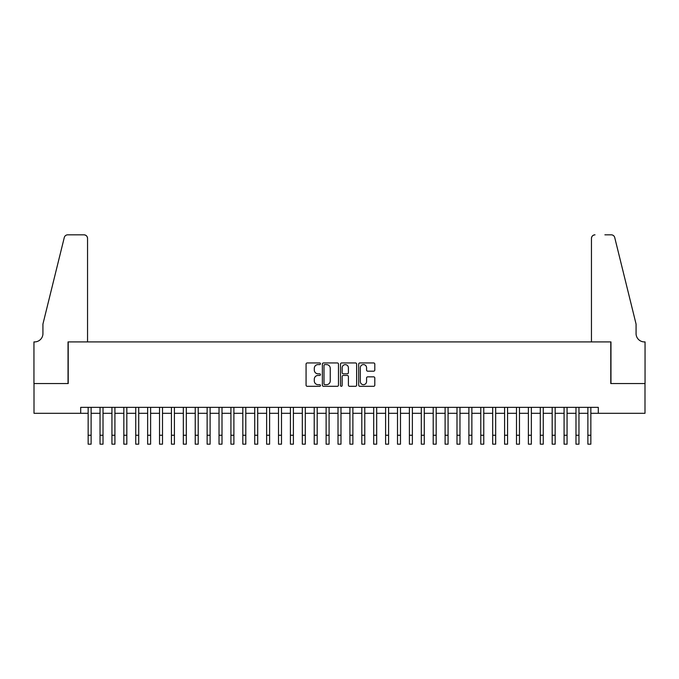 <?xml version="1.0" encoding="UTF-8"?>
<svg xmlns="http://www.w3.org/2000/svg" width="679" height="679" viewBox="0 0 679 679"><rect width="100%" height="100%" fill="white"/><g stroke="black" fill="none" stroke-linecap="round" stroke-linejoin="round"><path stroke-width="1.02" d="M320.463 363.766A0.815 0.815 0 0 0 319.648 362.951L307.239 362.951A1.171 1.171 0 0 0 306.068 364.122L306.068 385.137A1.171 1.171 0 0 0 307.239 386.309L319.648 386.309A0.815 0.815 0 0 0 320.463 385.494A0.815 0.815 0 0 0 319.648 384.67L318.044 384.67A3.735 3.735 0 0 1 314.301 380.936L314.301 379.188A3.735 3.735 0 0 1 318.044 375.445L319.648 375.445A0.815 0.815 0 0 0 320.463 374.63A0.815 0.815 0 0 0 319.648 373.815L318.044 373.815A3.735 3.735 0 0 1 314.301 370.072L314.301 368.324A3.735 3.735 0 0 1 318.044 364.589L319.648 364.589A0.815 0.815 0 0 0 320.463 363.766M373.628 371.184A1.171 1.171 0 0 0 374.8 370.013L374.8 364.122A1.171 1.171 0 0 0 373.628 362.951L359.853 362.951A1.171 1.171 0 0 0 358.682 364.122L358.682 385.137A1.171 1.171 0 0 0 359.853 386.309L373.628 386.309A1.171 1.171 0 0 0 374.8 385.137L374.8 378.016A1.171 1.171 0 0 0 373.628 376.845L367.738 376.845A1.171 1.171 0 0 0 366.567 378.016L366.567 381.547A3.123 3.123 0 0 1 363.443 384.67A3.123 3.123 0 0 1 360.32 381.547L360.32 367.712A3.123 3.123 0 0 1 363.443 364.589A3.123 3.123 0 0 1 366.567 367.712L366.567 370.013A1.171 1.171 0 0 0 367.738 371.184L373.628 371.184M80.708 413.299L34.009 413.299L34.009 383.55L68.214 383.55L68.214 341.91L610.786 341.91L610.786 383.55L644.991 383.55L644.991 413.299L598.292 413.299L598.292 407.349L80.708 407.349L80.708 413.299L88.151 413.299M338.482 364.122A1.171 1.171 0 0 0 337.31 362.951L323.527 362.951A1.171 1.171 0 0 0 322.364 364.122L322.364 385.137A1.171 1.171 0 0 0 323.527 386.309L337.31 386.309A1.171 1.171 0 0 0 338.482 385.137L338.482 364.122M341.69 362.951L355.473 362.951A1.171 1.171 0 0 1 356.636 364.122L356.636 385.137A1.171 1.171 0 0 1 355.473 386.309L349.575 386.309A1.171 1.171 0 0 1 348.403 385.137L348.403 376.616A1.171 1.171 0 0 0 347.241 375.445L343.328 375.445A1.171 1.171 0 0 0 342.157 376.616L342.157 385.494A0.815 0.815 0 0 1 341.342 386.309A0.815 0.815 0 0 1 340.519 385.494L340.519 364.122A1.171 1.171 0 0 1 341.69 362.951M91.122 413.299L100.042 413.299M103.021 413.299L111.942 413.299M114.921 413.299L123.841 413.299M126.82 413.299L135.741 413.299M138.711 413.299L147.64 413.299M150.611 413.299L159.54 413.299M162.51 413.299L171.439 413.299M174.41 413.299L183.33 413.299M186.309 413.299L195.229 413.299M198.209 413.299L207.129 413.299M210.108 413.299L219.028 413.299M222.008 413.299L230.928 413.299M233.899 413.299L242.827 413.299M245.798 413.299L254.727 413.299M257.697 413.299L266.626 413.299M269.597 413.299L278.517 413.299M281.496 413.299L290.417 413.299M293.396 413.299L302.316 413.299M305.295 413.299L314.216 413.299M317.186 413.299L326.115 413.299M329.086 413.299L338.015 413.299M340.985 413.299L349.914 413.299M352.885 413.299L361.814 413.299M364.784 413.299L373.705 413.299M376.684 413.299L385.604 413.299M388.583 413.299L397.504 413.299M400.483 413.299L409.403 413.299M412.374 413.299L421.303 413.299M424.273 413.299L433.202 413.299M436.173 413.299L445.101 413.299M448.072 413.299L456.992 413.299M459.972 413.299L468.892 413.299M471.871 413.299L480.791 413.299M483.771 413.299L492.691 413.299M495.67 413.299L504.59 413.299M507.561 413.299L516.49 413.299M519.46 413.299L528.389 413.299M531.36 413.299L540.289 413.299M543.259 413.299L552.18 413.299M555.159 413.299L564.079 413.299M567.058 413.299L575.979 413.299M578.958 413.299L587.878 413.299M590.849 413.299L598.292 413.299M324.817 364.589A0.815 0.815 0 0 0 323.993 365.404L323.993 383.856A0.815 0.815 0 0 0 324.817 384.67L326.506 384.67A3.735 3.735 0 0 0 330.24 380.936L330.24 368.324A3.735 3.735 0 0 0 326.506 364.589L324.817 364.589M348.403 367.772A3.123 3.123 0 0 0 345.28 364.648A3.123 3.123 0 0 0 342.157 367.772L342.157 372.644A1.171 1.171 0 0 0 343.328 373.815L347.241 373.815A1.171 1.171 0 0 0 348.403 372.644L348.403 367.772M88.151 435.256L91.122 435.256L91.122 444.176L88.151 444.176L88.151 407.349M91.122 435.256L91.122 407.349M87.549 341.91L87.549 238.397A3.573 3.573 0 0 0 83.984 234.824L67.739 234.824A3.573 3.573 0 0 0 64.276 237.54L42.93 324.061L42.93 333.584A8.326 8.326 0 0 1 34.604 341.91L33.95 341.91L33.95 383.55L68.036 383.55L68.036 341.91L87.549 341.91L87.549 238.397C87.328 236.241 86.131 235.053 83.984 234.824L74.104 234.824M64.276 237.54C65.184 235.579 65.184 235.579 64.276 237.54C65.184 235.579 65.184 235.579 64.276 237.54M42.93 333.584A8.326 8.326 0 0 1 34.604 341.91M591.451 341.91L591.451 238.397L591.451 341.91L610.964 341.91L610.964 383.55L645.05 383.55L645.05 341.91L644.396 341.91A8.326 8.326 0 0 1 636.07 333.584A8.326 8.326 0 0 0 644.396 341.91M629.526 297.529L614.724 237.54L636.07 324.061L636.07 333.584M604.896 234.824L611.261 234.824A3.573 3.573 0 0 1 614.724 237.54C613.816 235.579 613.816 235.579 614.724 237.54C613.816 235.579 613.816 235.579 614.724 237.54M595.016 234.824A3.573 3.573 0 0 0 591.451 238.397C591.672 236.241 592.869 235.053 595.016 234.824M100.042 435.256L103.021 435.256L103.021 444.176L100.042 444.176L100.042 407.349M103.021 435.256L103.021 407.349M111.942 435.256L114.921 435.256L114.921 444.176L111.942 444.176L111.942 407.349M114.921 435.256L114.921 407.349M123.841 435.256L126.82 435.256L126.82 444.176L123.841 444.176L123.841 407.349M126.82 435.256L126.82 407.349M135.741 435.256L138.711 435.256L138.711 444.176L135.741 444.176L135.741 407.349M138.711 435.256L138.711 407.349M147.64 435.256L150.611 435.256L150.611 444.176L147.64 444.176L147.64 407.349M150.611 435.256L150.611 407.349M159.54 435.256L162.51 435.256L162.51 444.176L159.54 444.176L159.54 407.349M162.51 435.256L162.51 407.349M171.439 435.256L174.41 435.256L174.41 444.176L171.439 444.176L171.439 407.349M174.41 435.256L174.41 407.349M183.33 435.256L186.309 435.256L186.309 444.176L183.33 444.176L183.33 407.349M186.309 435.256L186.309 407.349M195.229 435.256L198.209 435.256L198.209 444.176L195.229 444.176L195.229 407.349M198.209 435.256L198.209 407.349M207.129 435.256L210.108 435.256L210.108 444.176L207.129 444.176L207.129 407.349M210.108 435.256L210.108 407.349M219.028 435.256L222.008 435.256L222.008 444.176L219.028 444.176L219.028 407.349M222.008 435.256L222.008 407.349M230.928 435.256L233.899 435.256L233.899 444.176L230.928 444.176L230.928 407.349M233.899 435.256L233.899 407.349M242.827 435.256L245.798 435.256L245.798 444.176L242.827 444.176L242.827 407.349M245.798 435.256L245.798 407.349M254.727 435.256L257.697 435.256L257.697 444.176L254.727 444.176L254.727 407.349M257.697 435.256L257.697 407.349M266.626 435.256L269.597 435.256L269.597 444.176L266.626 444.176L266.626 407.349M269.597 435.256L269.597 407.349M278.517 435.256L281.496 435.256L281.496 444.176L278.517 444.176L278.517 407.349M281.496 435.256L281.496 407.349M290.417 435.256L293.396 435.256L293.396 444.176L290.417 444.176L290.417 407.349M293.396 435.256L293.396 407.349M302.316 435.256L305.295 435.256L305.295 444.176L302.316 444.176L302.316 407.349M305.295 435.256L305.295 407.349M314.216 435.256L317.186 435.256L317.186 444.176L314.216 444.176L314.216 407.349M317.186 435.256L317.186 407.349M326.115 435.256L329.086 435.256L329.086 444.176L326.115 444.176L326.115 407.349M329.086 435.256L329.086 407.349M338.015 435.256L340.985 435.256L340.985 444.176L338.015 444.176L338.015 407.349M340.985 435.256L340.985 407.349M349.914 435.256L352.885 435.256L352.885 444.176L349.914 444.176L349.914 407.349M352.885 435.256L352.885 407.349M361.814 435.256L364.784 435.256L364.784 444.176L361.814 444.176L361.814 407.349M364.784 435.256L364.784 407.349M373.705 435.256L376.684 435.256L376.684 444.176L373.705 444.176L373.705 407.349M376.684 435.256L376.684 407.349M385.604 435.256L388.583 435.256L388.583 444.176L385.604 444.176L385.604 407.349M388.583 435.256L388.583 407.349M397.504 435.256L400.483 435.256L400.483 444.176L397.504 444.176L397.504 407.349M400.483 435.256L400.483 407.349M409.403 435.256L412.374 435.256L412.374 444.176L409.403 444.176L409.403 407.349M412.374 435.256L412.374 407.349M421.303 435.256L424.273 435.256L424.273 444.176L421.303 444.176L421.303 407.349M424.273 435.256L424.273 407.349M433.202 435.256L436.173 435.256L436.173 444.176L433.202 444.176L433.202 407.349M436.173 435.256L436.173 407.349M445.101 435.256L448.072 435.256L448.072 444.176L445.101 444.176L445.101 407.349M448.072 435.256L448.072 407.349M456.992 435.256L459.972 435.256L459.972 444.176L456.992 444.176L456.992 407.349M459.972 435.256L459.972 407.349M468.892 435.256L471.871 435.256L471.871 444.176L468.892 444.176L468.892 407.349M471.871 435.256L471.871 407.349M480.791 435.256L483.771 435.256L483.771 444.176L480.791 444.176L480.791 407.349M483.771 435.256L483.771 407.349M492.691 435.256L495.67 435.256L495.67 444.176L492.691 444.176L492.691 407.349M495.67 435.256L495.67 407.349M504.59 435.256L507.561 435.256L507.561 444.176L504.59 444.176L504.59 407.349M507.561 435.256L507.561 407.349M516.49 435.256L519.46 435.256L519.46 444.176L516.49 444.176L516.49 407.349M519.46 435.256L519.46 407.349M528.389 435.256L531.36 435.256L531.36 444.176L528.389 444.176L528.389 407.349M531.36 435.256L531.36 407.349M540.289 435.256L543.259 435.256L543.259 444.176L540.289 444.176L540.289 407.349M543.259 435.256L543.259 407.349M552.18 435.256L555.159 435.256L555.159 444.176L552.18 444.176L552.18 407.349M555.159 435.256L555.159 407.349M564.079 435.256L567.058 435.256L567.058 444.176L564.079 444.176L564.079 407.349M567.058 435.256L567.058 407.349M575.979 435.256L578.958 435.256L578.958 444.176L575.979 444.176L575.979 407.349M578.958 435.256L578.958 407.349M587.878 435.256L590.849 435.256L590.849 444.176L587.878 444.176L587.878 407.349M590.849 435.256L590.849 407.349"/></g></svg>
